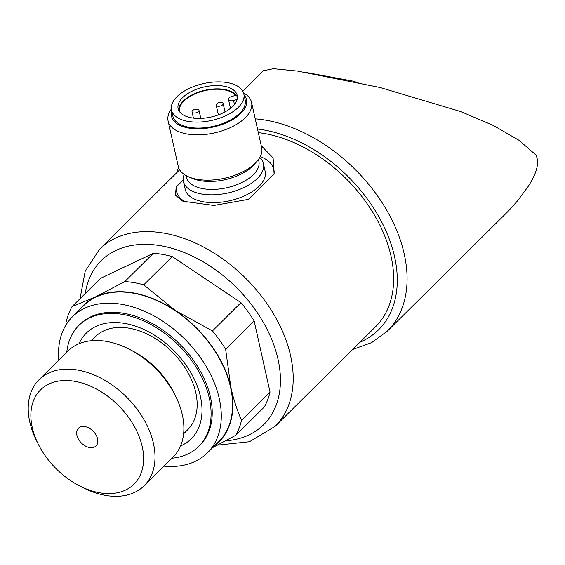 <?xml version="1.0" encoding="UTF-8"?>
<svg xmlns="http://www.w3.org/2000/svg" width="565" height="565" viewBox="0 0 565 565"><rect width="100%" height="100%" fill="white"/><g stroke="black" fill="none" stroke-linecap="round" stroke-linejoin="round"><path stroke-width="0.85" d="M222.631 104.843A3.56 1.815 -12.6 0 0 223.154 103.557A3.56 1.815 -12.6 0 0 219.284 102.562A3.56 1.815 -12.6 0 0 216.204 105.111A3.56 1.815 -12.6 0 0 218.895 106.262A3.56 1.815 -12.6 0 0 222.631 104.843M198.47 111.616A3.56 1.815 -12.6 0 0 199 110.33A3.56 1.815 -12.6 0 0 195.123 109.335A3.56 1.815 -12.6 0 0 192.044 111.884A3.56 1.815 -12.6 0 0 194.734 113.035A3.56 1.815 -12.6 0 0 198.47 111.616M217.454 445.149L249.497 441.717L275.106 426.363L375.548 326.761A124.688 83.373 -134.8 0 0 391.022 256.107A124.688 83.373 -134.8 0 0 258.325 132.634M183.237 180.002L176.28 186.902L175.291 195.095L182.876 201.232L213.923 205.448L248.353 199.381L274.096 173.851L273.1 157.889L261.249 145.735M214.742 445.58A96.184 64.318 -134.8 0 0 230.859 387.435A96.184 64.318 -134.8 0 0 175.39 310.581L143.757 284.845L172.268 256.581L240.958 302.656A105.097 70.272 -134.8 0 1 254.137 320.913L225.626 349.184A105.097 70.272 -134.8 0 0 212.447 330.921L175.39 310.581A96.184 64.318 -134.8 0 0 95.725 296.78A96.184 64.318 -134.8 0 0 79.792 309.486M240.958 302.656L212.447 330.921M143.757 284.845A105.097 70.272 -134.8 0 0 124.83 281.568L95.725 296.78L72.045 306.611A105.097 70.272 -134.8 0 0 66.296 321.591M172.268 256.581A105.097 70.272 -134.8 0 0 153.341 253.297L124.83 281.568M153.341 253.297L100.549 278.34L72.045 306.611M254.137 320.913L270.035 392.032A105.097 70.272 -134.8 0 1 264.286 407.012L235.774 435.283A105.097 70.272 -134.8 0 0 241.523 420.296C237.173 410.423 233.62 399.469 230.859 387.435L225.626 349.184M352.631 349.488L371.615 342.637L387.336 331.125L508.302 211.148L517.596 200.766L527.646 187.227C537.04 173.06 539.745 162.268 535.761 154.838L518.938 140.254L493.365 125.479L460.934 111.623L380.16 87.533L297.67 71.098L273.425 68.697L263.396 70.724L242.766 91.177M270.035 392.032L241.523 420.296M212.8 447.501L235.774 435.283M163.942 466.132A95.831 64.078 -134.8 0 0 207.383 452.876L218.669 441.689A95.831 64.078 -134.8 0 0 230.562 387.385A95.831 64.078 -134.8 0 0 166.181 305.22A95.831 64.078 -134.8 0 0 83.719 305.587L72.433 316.781A95.831 64.078 -134.8 0 0 58.809 360.11M207.383 452.876A95.831 64.078 -134.8 0 0 219.277 398.572A95.831 64.078 -134.8 0 0 154.895 316.414A95.831 64.078 -134.8 0 0 72.433 316.781M171.901 458.236A85.146 56.931 -134.8 0 0 198.732 446.407L199.862 445.291A85.146 56.931 -134.8 0 0 210.427 397.04A85.146 56.931 -134.8 0 0 153.221 324.042A85.146 56.931 -134.8 0 0 79.955 324.374L78.825 325.489A85.146 56.931 -134.8 0 0 66.776 352.221M198.732 446.407A85.146 56.931 -134.8 0 0 209.297 398.163A85.146 56.931 -134.8 0 0 152.091 325.158A85.146 56.931 -134.8 0 0 78.825 325.489M180.525 445.983A74.453 49.784 -134.8 0 0 200.448 396.63A74.453 49.784 -134.8 0 0 142.38 328.802A74.453 49.784 -134.8 0 0 79.1 343.697M183.604 433.814L187.651 429.803A65.547 43.83 -134.8 0 0 195.787 392.661A65.547 43.83 -134.8 0 0 151.745 336.457A65.547 43.83 -134.8 0 0 95.337 336.712L91.29 340.723M79.347 485.773L82.737 487.517A74.651 49.918 -134.8 0 0 144.174 485.731L173.052 457.092A74.651 49.918 -134.8 0 0 182.318 414.795A74.651 49.918 -134.8 0 0 175.355 395.67L173.646 392.272A66.373 44.381 -134.8 0 0 132.754 351.035L129.364 349.29A74.651 49.918 -134.8 0 0 67.92 351.077L39.049 379.715A74.651 49.918 -134.8 0 0 36.746 441.138L38.455 444.535A66.373 44.381 -134.8 0 0 79.347 485.773A66.373 44.381 -134.8 0 0 142.211 446.576A66.373 44.381 -134.8 0 0 66.656 380.52A66.373 44.381 -134.8 0 0 38.455 444.535M175.355 395.67A74.651 49.918 -134.8 0 0 129.364 349.29M144.174 485.731A74.651 49.918 -134.8 0 0 153.44 443.426A74.651 49.918 -134.8 0 0 103.282 379.426A74.651 49.918 -134.8 0 0 39.049 379.715M97.568 438.843A12.465 8.334 -134.8 0 0 89.192 428.157A12.465 8.334 -134.8 0 0 78.457 428.199A12.465 8.334 -134.8 0 0 81.318 442.925A12.465 8.334 -134.8 0 0 96.022 445.912A12.465 8.334 -134.8 0 0 97.568 438.843M358.168 82.483L353.026 81.367M353.231 81.169L304.959 72.228M274.096 173.851A49.875 25.404 -12.6 0 0 260.26 156.59M176.28 186.902A49.875 25.404 -12.6 0 0 186.125 202.369M184.169 174.408A40.97 20.87 -12.6 0 0 183.47 181.535L185.207 189.317A40.97 20.87 -12.6 0 0 229.743 200.745A40.97 20.87 -12.6 0 0 265.169 171.442L263.431 163.659A40.97 20.87 -12.6 0 0 259.759 157.508M183.47 181.535A40.97 20.87 -12.6 0 0 227.999 192.962A40.97 20.87 -12.6 0 0 263.431 163.659M171.336 109.066A42.749 21.774 -12.6 0 0 168.102 120.974L178.236 166.287A42.749 21.774 -12.6 0 0 189.141 177.057L193.11 178.674A38.378 19.549 -12.6 0 0 253.487 165.178L256.39 162.021A42.749 21.774 -12.6 0 0 261.673 147.635L251.545 102.322A42.749 21.774 -12.6 0 0 243.55 92.928M189.141 177.057A42.749 21.774 -12.6 0 0 256.39 162.021M168.102 120.974A42.749 21.774 -12.6 0 0 214.573 132.895A42.749 21.774 -12.6 0 0 251.545 102.322M171.732 111.079A38.378 19.549 -12.6 0 0 213.266 127.054A38.378 19.549 -12.6 0 0 244.052 94.913M171.506 110.076L172.848 116.058A37.05 18.871 -12.6 0 0 213.118 126.391A37.05 18.871 -12.6 0 0 245.161 99.892L243.826 93.91A37.05 18.871 -12.6 0 0 227.229 82.596A37.05 18.871 -12.6 0 0 188.385 88.846A37.05 18.871 -12.6 0 0 171.506 110.076A37.05 18.871 -12.6 0 0 211.783 120.409A37.05 18.871 -12.6 0 0 243.826 93.91M191.676 117.845A30.284 15.425 167.4 0 1 178.116 108.6A30.284 15.425 167.4 0 1 204.304 86.939A30.284 15.425 167.4 0 1 237.215 95.386A30.284 15.425 167.4 0 1 223.422 112.732A30.284 15.425 167.4 0 1 191.676 117.845M237.406 97.067A30.284 15.425 -12.6 0 0 205.038 90.231A30.284 15.425 -12.6 0 0 178.66 110.203M230.485 108.339L228.486 99.419A4.273 2.175 -12.6 0 1 231.749 96.467L235.556 95.4A29.571 15.064 -12.6 0 0 201.592 91.488A29.571 15.064 -12.6 0 0 179.536 111.686M228.486 99.419A4.273 2.175 -12.6 0 0 233.564 100.499L237.081 99.518M275.106 426.363A124.688 83.373 -134.8 0 0 290.579 355.71A124.688 83.373 -134.8 0 0 206.804 248.805A124.688 83.373 -134.8 0 0 99.511 249.285L85.195 271.285L80.032 298.687M387.336 331.125A136.087 90.993 -134.8 0 0 404.229 254.01A136.087 90.993 -134.8 0 0 255.239 118.855M359.912 342.263A128.961 86.233 -134.8 0 0 394.568 256.722A128.961 86.233 -134.8 0 0 257.52 129.039M225.71 440.806A115.422 77.179 -134.8 0 0 278.015 359.227A115.422 77.179 -134.8 0 0 177.933 250.175A115.422 77.179 -134.8 0 0 85.237 293.525M186.168 175.644L186.556 177.389A37.05 18.871 -12.6 0 0 226.833 187.728A37.05 18.871 -12.6 0 0 258.869 161.223L258.48 159.478M234.447 104.447L233.564 100.499M225.025 111.905L223.154 103.557M218.387 114.886L216.204 105.111M200.801 118.396L199 110.33M193.435 118.106L192.044 111.884M179.67 169.804L99.511 249.285M178.441 167.085L177.043 172.41"/></g></svg>
